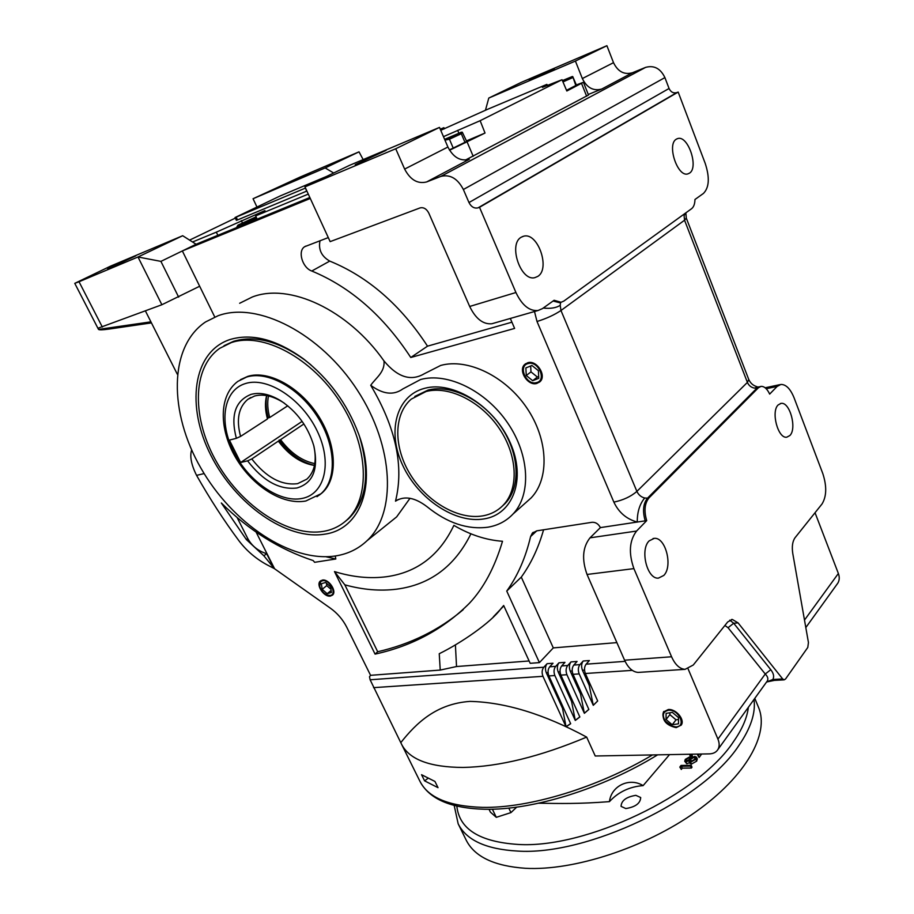 <?xml version="1.0" encoding="UTF-8"?>
<svg xmlns="http://www.w3.org/2000/svg" width="914" height="914" viewBox="0 0 914 914"><rect width="100%" height="100%" fill="white"/><g stroke="black" fill="none" stroke-linecap="round" stroke-linejoin="round"><path stroke-width="1.37" d="M322.733 580.721C329.931 579.316 337.597 594.854 330.034 595.448L327.292 595.083C323.533 593.449 321.043 590.581 319.831 586.514C319.226 583.223 320.197 581.293 322.733 580.721M327.063 595.003L330.811 595.711L332.547 595.06L330.354 596.088C324.024 597.345 315.661 584.823 320.323 581.053L322.413 580.082C328.697 578.733 337.152 591.289 332.536 595.083M320.768 580.698L319.74 586.08M327.189 593.7L322.174 589.336L321.362 583.726L325.59 582.469L330.639 586.857L331.428 592.478L327.189 593.7L331.142 590.455M330.982 589.313L326.732 585.611L322.174 589.336M326.732 585.611L326.389 583.155M668.66 710.235C679.136 709.367 686.7 726.973 675.88 726.904L672.327 726.344L665.426 721.249C661.885 715.114 662.958 711.446 668.66 710.235M671.105 725.853L676.577 727.133L681.17 725.168M663.895 711.4L663.827 711.492C662.273 714.211 662.73 717.376 665.221 720.986L665.563 721.432M672.236 724.745L666.055 719.535L666.089 713.366L672.327 712.394L678.542 717.627L678.485 723.819L672.236 724.745L676.04 719.832L669.893 714.645L666.055 719.535M678.531 719.455L676.04 719.832M669.893 714.645L669.905 712.771M528.189 363.555C538.437 360.424 547.063 380.59 536.415 382.635C526.258 385.617 517.655 365.783 528.189 363.555M525.63 363.715L525.367 363.932C518.181 369.793 528.178 385.868 537.249 383.092L539.648 382.006M532.679 380.704L526.258 375.505L525.87 367.919L531.937 365.486L538.415 370.696L538.769 378.327L532.679 380.704L537.375 377.048L530.977 371.884L526.258 375.505M538.677 376.534L537.375 377.048M530.977 371.884L530.68 365.988M676.2 727.635L681.238 725.076C685.192 719.786 676.074 708.773 668.34 709.504L663.438 711.983C661.782 720.152 666.032 725.362 676.2 727.635M527.824 362.709C536.826 359.796 546.983 375.871 539.9 381.778L536.769 383.469C527.698 386.245 517.701 370.159 524.887 364.298L527.824 362.709M287.75 405.805L269.721 417.504C267.585 409.712 267.162 402.537 268.476 395.968M314.816 463.638C301.974 460.953 290.549 452.956 280.552 439.634L251.784 458.942L247.591 460.85C263.049 481.004 279.501 490.064 296.924 487.996C313.136 483.175 318.757 469.076 313.776 445.701C307.972 426.53 296.913 411.517 280.587 400.652C269.721 394.128 259.85 392.037 250.973 394.402C235.252 400.755 230.385 415.39 236.36 438.32L240.576 436.401L267.482 418.955C265.129 410.386 264.843 402.594 266.625 395.591M251.784 458.942C266.237 477.416 281.501 485.665 297.587 483.666L306.818 479.176C314.576 472.058 316.952 461.102 313.936 446.306M284.528 403.314L282.323 401.886C272.166 395.773 262.924 393.808 254.595 396.013L247.831 399.338C238.543 407.267 236.12 419.617 240.576 436.401M267.356 418.498L268.328 417.869C266.054 409.872 265.517 402.446 266.717 395.602M319.352 495.057L321.934 493.034C337.952 479.347 337.163 445.506 318.826 416.51C300.649 387.445 268.739 369.793 247.797 376.362L240.439 379.698M310.966 364.892L304.728 359.933C278.542 341.151 254.8 334.958 233.493 341.345L224.033 345.709M323.705 531.331C288.87 537.398 242.507 506.916 217.338 463.261C191.917 419.755 191.414 368.056 219.794 348.291L231.265 342.624C262.684 331.759 311.937 357.82 340.374 402.457C369.05 446.957 370.478 498.941 346.669 520.169C340.225 526.03 332.559 529.754 323.705 531.331M229.791 339.597C251.75 332.97 276.268 339.357 303.345 358.756C328.8 378.533 347.274 403.725 358.756 434.31C377.516 485.083 360.173 529.16 325.064 534.119C286.825 540.745 235.618 504.539 210.997 455.572C185.919 406.787 192.397 352.073 229.791 339.597M344.795 521.791L348.657 518.626C366.765 500.621 370.364 473.178 359.465 436.321M218.103 315.73L205.536 321.957C168.427 346.886 168.999 412.865 200.863 468.048C232.419 523.448 290.858 562.818 335.746 555.918C347.88 553.987 358.288 548.937 366.982 540.757C396.63 513.439 394.551 447.015 357.397 390.232C320.551 333.267 257.451 301.072 218.103 315.73M398.298 499.49L395.499 501.158C404.159 466.426 395.899 427.809 370.718 385.297C375.86 377.905 385.194 371.929 383.96 360.893C348.017 309.595 289.224 282.54 252.241 297.027L239.651 303.277M191.643 449.894C189.632 456.257 191.277 464.758 196.567 475.371C209.809 498.747 223.953 520.592 239.022 540.882C246.791 551.108 256.537 559.311 268.282 565.48L274.36 568.611L330.411 608.198C337.335 613.168 342.761 619.464 346.68 627.073L370.57 675.32L440.228 670.076L439.246 653.716C460.736 643.216 491.081 622.525 501.021 608.61L503.671 605.502L530.189 663.313L539.42 662.616L506.744 591.061C517.667 575.889 525.619 557.723 530.6 536.552L532.336 533.136L536.769 530.84L592.112 522.282C595.677 522.134 598.442 523.905 600.395 527.607L637.264 522.043C637.207 512.057 639.686 504.037 644.69 498.004C641.125 497.067 638.52 494.862 636.887 491.389L560.968 310.497L560.213 305.31C556.26 307.915 550.594 308.829 543.224 308.052M386.771 576.688C417.241 572.358 439.611 555.255 453.87 525.379C469.956 534.804 486.168 540.105 502.506 541.271C494.748 567.297 483.78 587.896 469.59 603.08C443.827 628.946 412.317 645.958 375.071 654.116L334.478 571.57C352.678 577.191 370.113 578.893 386.771 576.688M334.478 571.57L344.841 584.834C362.789 589.793 380.041 591.244 396.607 589.176C430.06 584.789 454.829 566.326 470.916 533.81M395.499 501.158C404.331 495.559 414.83 497.399 427.021 506.687C447.14 522.945 467.385 529.789 487.745 527.229C497.787 525.573 506.196 521.197 512.937 514.114C531.331 494.84 529.812 455.332 507.738 423.068C485.825 390.701 447.54 372.124 420.6 379.516L402.846 388.93C393.637 395.568 382.932 394.357 370.718 385.297M383.96 360.893C397.567 377.322 411.037 381.584 424.359 373.7L440.674 365.451C467.488 357.945 505.293 376.02 526.761 407.838C548.377 439.565 549.577 478.616 531.183 497.856L525.47 502.951M424.61 388.324C453.001 380.441 494.44 406.25 510.263 442.799C526.521 479.244 512.948 514.593 483.974 518.923C455.206 523.779 418.269 498.998 402.777 465.454C386.885 432.025 395.956 395.659 424.61 388.324M501.855 506.55L505.134 503.511C520.809 487.368 519.655 454.189 501.272 427.055C483.015 399.852 450.91 384.006 428.083 390.072L414.796 396.448M310.212 173.157L287.087 183.794L310.212 173.157M689.419 173.192L687.842 173.9C677.537 177.453 666.523 144.252 676.383 139.145L677.731 138.562C688.082 134.998 699.05 167.73 689.419 173.192M554.318 68.721L529.229 80.249L554.318 68.721M421.548 774.706L434.95 781.447L438.023 787.674L424.576 780.842L421.548 774.706M717.901 749.549L767.429 680.827C768.4 678.736 767.68 676.474 765.258 674.018L717.936 739.106C719.569 743.151 719.569 746.624 717.901 749.549C716.153 752.302 713.308 753.742 709.378 753.879L595.231 755.992L586.662 737.095C540.277 756.598 499.078 766.72 463.032 767.452C429.66 767.257 409.141 759.454 401.474 744.065L370.113 679.776L543.784 667.231L547.098 663.678C545.247 666.157 544.973 669.185 546.298 672.738L562.51 708.293L566.052 726.801L542.962 676.326C541.636 672.761 541.911 669.722 543.784 667.231M370.57 675.32L369.507 676.737L370.113 679.776M135.763 255.886L107.669 268.887L135.763 255.886M386.085 150.376L355.215 164.68L386.085 150.376M537.752 276.416L534.873 277.627C520.763 281.729 508.001 244.232 521.231 237.217L523.688 236.2C537.866 231.996 550.662 268.899 537.752 276.416M482.592 515.896C458.2 520.009 427.169 501.935 410.443 474.72C393.58 447.574 393.328 414.568 411.243 399.132L426.061 391.512C448.9 385.468 481.038 401.349 499.33 428.597C517.758 455.778 518.935 489.001 503.26 505.145C497.696 510.892 490.807 514.479 482.592 515.896M789.879 435.521L786.783 437.189C778.065 438.937 770.731 411.62 778.168 404.925L781.07 403.382C789.81 401.623 797.145 428.517 789.879 435.521M663.793 575.443L658.411 578.128C647.101 579.407 639.709 549.577 649.203 540.837L654.264 538.357C665.586 536.975 673.092 566.292 663.793 575.443M444.615 139.339L461.421 132.153L444.889 140.002M256.206 217.064L238.051 225.084L256.103 216.835M244.986 224.159L244.666 223.507L240.485 224.387L236.989 226.672L237.971 225.187M562.418 80.592L572.29 76.536L562.681 81.22M489.024 809.267L490.407 812.123L496.291 817.322L510.949 812.603L508.79 808.09M538.597 803.212C559.996 803.543 578.642 804.012 609.432 801.635C611.306 785.789 629.415 777.14 643.125 785.617L669.539 754.61M748.372 707.265C747.126 717.89 742.099 729.452 733.291 741.974C698.456 795.009 585.646 848.935 517.85 844.422C479.599 841.851 459.251 829.078 456.829 806.114M625.804 808.559C635.413 807.016 640.383 803.337 640.691 797.534L635.858 795.34C626.296 796.905 621.36 800.573 621.063 806.365L625.804 808.559M454.178 805.451L458.165 823.8L466.129 840C474.423 856.704 494.234 866.141 525.55 868.3C573.992 870.928 645.353 847.701 695.851 811.781C746.498 775.872 769.451 733.599 758.666 707.71L758.369 707.002M280.552 439.634L303.882 423.97M247.591 460.85L240.622 462.507L302.134 421.388M269.721 417.504L268.328 417.869M314.507 465.363C301.174 462.301 289.395 453.835 279.158 439.977M240.622 462.507L229.414 440.102L236.36 438.32M278.336 441.119C288.973 455.206 301.026 463.318 314.485 465.454M389.147 522.922L396.642 516.89L410.009 498.29M335.255 555.998L335.804 558.991L325.955 556.763M145.406 310.909L177.305 374.203M214.721 316.93L199.663 286.242L161.881 304.739L97.912 328.263L98.506 329.417L150.913 321.842M510.32 318.46L514.616 328.423L410.774 357.488C383.434 315.821 350.439 287.007 311.788 271.024C302.34 267.802 297.37 250.802 304.762 246.654L328.103 237.663M310.12 198.532L182.354 250.939L199.663 286.242M335.804 558.991L314.622 562.304L313.205 560.579C279.296 549.383 248.677 530.189 221.337 502.986L246.346 539.557L263.872 555.792L274.36 568.611M256.16 532.199L274.497 568.588M534.496 311.525L537.009 321.488L613.865 502.117C618.778 512.503 626.581 519.152 637.264 522.043L646.701 520.626C643.879 510.926 644.644 503.351 648.997 497.902L758.449 387.73L761.076 386.371C764.298 386.256 767.166 388.827 769.668 394.094L777.117 386.439L780.899 384.451C786.017 384.383 790.416 388.827 794.072 397.796L822.829 473.635C826.919 486.305 826.644 496.439 821.994 504.025L795.054 537.718C792.495 541.351 791.741 546.618 792.781 553.53L808.444 642.542L807.782 647.466L785.514 679.033L784.155 679.845L774.569 680.382M748.76 379.504L747.401 382.395C748.772 385.514 751.102 387.41 754.37 388.107L759.043 386.793M685.729 213.133L684.083 215.533L684.552 220.217L747.401 382.395L636.887 491.389C630.889 496.576 623.211 500.152 613.865 502.117M485.437 110.297L488.784 98.061L521.357 82.329L606.907 45.7L613.511 62.678C617.898 71.658 624.205 75.017 632.454 72.743L645.604 67.385C654.047 65.054 660.479 68.459 664.912 77.599L669.059 88.487C670.819 92.12 673.401 93.491 676.828 92.6L678.177 92.074L705.231 163.446C709.824 177.567 709.23 187.564 703.437 193.437L694.971 199.492C694.857 203.959 693.726 207.032 691.59 208.7L563.847 301.072L561.07 302.283L554.113 300.272L542.413 308.635L537.992 310.52L491.846 323.75C483.106 324.539 475.714 318.78 469.682 306.464L428.792 213.088C426.53 208.815 423.616 207.09 420.063 207.912L330.148 241.627L304.956 186.879L349.422 165.388L439.497 127.4L447.906 147.028C453.321 157.448 460.45 161.538 469.305 159.299L426.632 181.943L440.856 176.402C450.088 174.128 457.594 178.493 463.375 189.506L468.973 202.542C471.258 206.918 474.275 208.689 478.045 207.844L479.519 207.307L515.93 292.514C521.997 305.23 529.355 311.228 537.992 310.52M375.071 654.116L377.688 651.739L344.841 584.834M463.204 609.672C438.937 630.169 410.443 644.199 377.688 651.739M506.744 591.061L521.288 577.111C531 563.687 538.437 547.909 543.579 529.777M539.42 662.616L553.301 647.9L521.288 577.111M585.371 673.492L597.676 700.981L593.289 705.322L579.179 673.904C577.842 670.259 578.094 667.163 579.944 664.615L583.212 661.005L589.381 660.548L586.114 664.17C584.286 666.729 584.035 669.836 585.371 673.492L632.294 670.362M616.87 642.611L553.301 647.9M529.115 660.971L456.532 666.534L440.228 670.076M547.098 663.678L553.016 663.244L549.702 666.797C547.84 669.311 547.566 672.35 548.891 675.926L554.867 675.537C553.541 671.939 553.804 668.888 555.666 666.375L558.968 662.799C557.117 665.301 556.855 668.34 558.18 671.927L571.581 701.472L575.283 720.438L554.867 675.537M558.968 662.799L564.966 662.353L561.664 665.94C559.814 668.465 559.551 671.527 560.876 675.126L566.931 674.726C565.606 671.105 565.857 668.031 567.72 665.506L570.999 661.907C569.159 664.421 568.908 667.483 570.233 671.093L580.481 693.817L584.366 713.308L566.931 674.726M570.999 661.907L577.088 661.45L573.809 665.061C571.958 667.597 571.707 670.682 573.032 674.315L579.179 673.904M493.377 616.801L503.831 605.845M456.532 666.534L455.401 644.804M237.286 517.872L247.751 538.529C251.818 545.932 258.114 550.993 266.648 553.701L273.857 568.017M178.653 297.141L160.91 261.381L196.099 244.255L182.686 235.721L137.991 256.983L161.881 304.739M309.686 197.561L196.099 244.255M320.014 240.725C318.232 249.545 321.477 256.343 329.737 261.096L311.788 271.024M410.774 357.488L427.524 346.166C400.652 305.07 368.056 276.714 329.737 261.096M511.92 322.185L427.524 346.166M493.96 323.145L491.846 323.75M646.701 520.626L636.567 531.057C629.358 540.585 628.466 553.107 633.905 568.622L671.573 656.778C675.183 664.741 679.673 668.922 685.066 669.345L693.269 665.015L727.693 621.966L732.308 619.441L738.078 622.868L782.67 678.942L784.155 679.845M639.823 672.304L638.189 672.418C632.716 672.019 628.181 667.951 624.582 660.205L587.039 574.46C581.635 559.368 582.629 547.166 590.021 537.832L600.395 527.607M256.925 206.952L253.052 198.738L300.078 177.076L359.019 151.838L363.166 159.596M754.37 388.107L757.066 388.016L760.368 386.519M758.449 387.73L757.066 388.016L647.523 498.141L644.69 498.004M560.213 305.31L560.625 302.42M684.997 213.465L684.083 215.533M678.177 92.074L479.519 207.307M359.019 151.838L325.167 167.936L333.667 173.009M488.784 98.061L575.409 61.067L582.344 78.547C586.914 87.813 593.392 91.297 601.766 89.024L588.273 94.473M253.052 198.738L325.167 167.936M266.648 553.701L263.872 555.792M98.506 329.417C99.249 330.068 102.756 329.954 109.052 329.063L151.45 322.905M102.345 327.063L79.027 281.74L74.765 283.351L110.56 266.134L182.686 235.721M79.027 281.74L137.991 256.983L160.91 261.381M583.212 661.005C581.384 663.53 581.133 666.614 582.458 670.248L589.176 685.226L593.289 705.322M584.366 713.308L588.856 709.424L573.032 674.315M575.283 720.438L579.842 716.976L560.876 675.126M566.052 726.801L570.679 723.717L548.891 675.926M426.632 181.943C417.652 184.16 410.317 179.864 404.639 169.079L395.728 148.765L304.956 186.879L330.148 241.627M782.67 678.942L772.856 679.502L774.341 680.393L766.583 681.993M575.409 61.067L606.907 45.7M465.329 160.121L588.49 95.022L583.44 82.294L566.829 91L562.041 79.724L480.147 120.694L485.026 133.044L449.562 150.239M815.037 512.731L838.366 573.489C839.669 577.088 839.509 580.287 837.852 583.109L837.075 584.183M400.812 742.614C416.544 722.746 436.458 703.757 470.013 701.392C505.111 702.215 544.001 714.12 586.662 737.095M717.936 739.106L688.105 668.888M427.855 778.454L424.576 780.842M589.176 685.226L590.158 684.186M597.665 700.958L593.586 704.98M580.481 693.817L581.43 692.938M588.833 709.367L584.663 712.966M571.581 701.472L572.484 700.741M579.807 716.896L575.569 720.106M562.51 708.293L563.367 707.687M570.633 723.614L566.337 726.459M395.728 148.765L439.497 127.4M738.078 622.868L733.714 623.245L728.047 627.712L765.258 674.018L770.776 669.688C773.644 673.401 774.341 676.668 772.856 679.502L766.629 681.947M308.178 194.145L255.68 215.875L257.131 219.166M217.886 235.298L216.287 232.179L192.557 241.993M189.598 240.119L235.321 218.115M440.262 129.194L443.884 127.674L444.421 128.828M440.742 130.302L487.756 109.223L546.88 84.374L547.486 85.573M576.311 84.933L583.44 82.294M485.026 133.044L466.471 140.916M465.169 142.801L461.307 133.718L462.29 132.176L466.7 141.464L449.38 149.93M255.68 215.875L264.957 210.563L216.287 232.179M480.147 120.694L443.461 136.654M547.417 85.608L546.88 84.374L542.39 87.367L562.041 79.724M443.884 127.674L440.525 129.788M237.526 219.931L236.178 217.109L235.047 217.532L236.383 220.343L237.526 219.931L306.818 191.072M575.957 85.905L572.735 76.547L576.414 85.173L566.52 90.292M453.333 148.319L449.437 139.225L444.947 140.128M461.307 133.718L449.437 139.225M326.686 176.379L280.141 195.962L235.047 217.532M305.482 188.078L306.624 191.152M236.178 217.109L305.253 188.17M237.297 227.323L236.989 226.672M256.046 219.611L255.52 218.503L244.666 223.507M256.274 217.235L255.52 218.503M572.667 77.644L562.967 81.906M496.291 817.322L492.372 809.198M510.949 812.603L516.707 807.119M643.125 785.617C629.54 786.657 618.31 792.004 609.432 801.635M691.384 768.046L692.001 767.2L691.178 765.315L690.573 766.149L691.384 768.046L682.267 768.137L681.307 769.439L679.822 767.075L681.307 769.439M689.099 761.533L689.03 760.619L685.968 761.899L684.735 761.271L685.283 759.363L689.727 756.849L690.95 758.014L694.8 756.404L696.537 757.203L695.885 759.248L690.618 762.196L689.099 761.533L689.921 763.407L691.441 764.081L696.697 761.134L697.245 758.883M684.735 761.271L686.78 763.773L689.602 762.676M692.549 756.998L692.092 754.644L691.487 755.467L692.229 757.169M691.487 755.467L689.682 754.656L690.481 756.518L691.967 757.329M697.302 754.313L699.107 757.5L701.655 754.016M691.818 754.199L692.389 754.187M679.822 767.075L681.033 765.441L691.178 765.315M690.573 766.149L681.456 766.263L682.267 768.137M681.456 766.263L680.484 767.554M695.885 759.248L696.697 761.134M690.618 762.196L691.441 764.081M685.968 761.899L686.78 763.773M690.915 754.221L692.092 754.644M699.439 754.061L698.296 755.615L699.107 757.5M698.296 755.615L697.439 754.096M686.597 761.065L685.888 760.722L686.288 759.397L689.087 757.672L689.887 758.083L689.544 759.317L686.597 761.065M691.258 761.362L690.161 760.814L690.596 759.283L694.217 757.226L695.314 757.752L694.846 759.26L691.258 761.362L694.96 759.111M687.408 760.882L689.236 759.671M689.693 759.077L689.087 757.672M686.288 759.397L686.985 761.019M694.994 759.043L694.217 757.226M690.596 759.283L691.407 761.156M302.054 498.45C279.615 503.066 248.357 481.347 233.63 451.676C218.606 422.097 223.393 389.97 245.615 383.492C267.596 376.534 302.054 399.018 317.204 431.02C332.685 462.941 324.699 494.291 302.054 498.45M246.7 377.025L237.891 381.355C218.355 395.739 219.177 429.58 235.698 457.651C252.264 485.882 282.197 505.419 305.859 500.998L320.917 493.788C336.935 480.101 336.135 446.238 317.764 417.23C299.575 388.13 267.642 370.456 246.7 377.025M204.119 473.578L196.567 475.371M657.623 754.838C602.92 788.611 532.428 810.398 484.671 809.256C450.773 808.353 429.192 799.019 419.914 781.253C428.049 797.591 448.865 806.297 482.375 807.359C528.772 808.364 597.756 787.617 652.493 754.93M458.165 823.8C466.277 840.137 485.974 849.209 517.244 851.048C586.948 856.007 703.243 800.39 738.775 745.653C750.76 728.264 755.832 712.863 753.993 699.473M316.975 496.69L321.934 493.034M777.117 386.439L766.206 388.736M757.169 386.736C753.342 385.742 750.543 383.343 748.783 379.561L686.311 218.138L684.552 220.217L560.968 310.497C554.33 314.942 546.344 318.598 537.009 321.488M536.758 530.84L530.6 536.552M586.114 664.17L625.107 661.359M549.702 666.797L555.666 666.375M561.664 665.94L567.72 665.506M573.809 665.061L579.944 664.615M636.567 531.057L590.021 537.832M247.751 538.529L246.346 539.557M582.458 670.248L584.537 670.111M570.233 671.093L572.21 670.956M558.18 671.927L560.053 671.79M546.298 672.738L548.069 672.613M373.563 687.648L542.962 676.326M515.93 292.514L469.682 306.464M560.876 302.328L559.596 302.705L553.073 301.003M645.215 520.843C642.405 511.154 643.17 503.591 647.523 498.141L648.997 497.902M587.039 574.46L633.905 568.622M770.776 669.688L733.714 623.245L729.726 620.16M671.573 656.778L624.582 660.205M676.828 92.6L478.045 207.844M468.973 202.542L669.059 88.487M664.912 77.599L463.375 189.506M645.604 67.385L440.856 176.402M601.766 89.024L632.454 72.743M582.344 78.547L613.511 62.678M404.639 169.079L447.906 147.028M728.047 627.712L724.893 625.462M838.366 573.489L804.491 620.069M581.555 83.425L586.628 96.21M467.214 142.196L473.201 156.294M241.307 220.617L242.404 222.867M458.817 133.09L457.686 130.336M282.323 401.886L280.587 400.652M250.722 397.533L247.831 399.338M304.728 359.933L303.345 358.756M531.183 497.856L512.937 514.114M419.914 781.253L401.474 744.065M348.657 518.626L346.669 520.169M396.642 516.89L366.982 540.757M397.693 499.787L395.522 501.146M686.311 218.138L685.854 212.848M532.336 533.136L533.228 532.314M501.021 608.61L503.603 606.108M304.762 246.654L305.767 246.106M765.155 387.776L779.905 384.657M676.931 138.848L677.731 138.562M74.765 283.351L97.924 328.275M522.214 236.692L523.688 236.2M561.07 302.283L560.476 302.443M505.134 503.511L503.26 505.145M780.339 403.531L781.07 403.382M653.019 538.529L654.264 538.357M731.406 619.532L732.308 619.441M638.189 672.418L685.066 669.345M837.852 583.109L805.817 627.564M697.348 759.088L696.537 757.203M758.666 707.71L754.804 698.353"/></g></svg>
